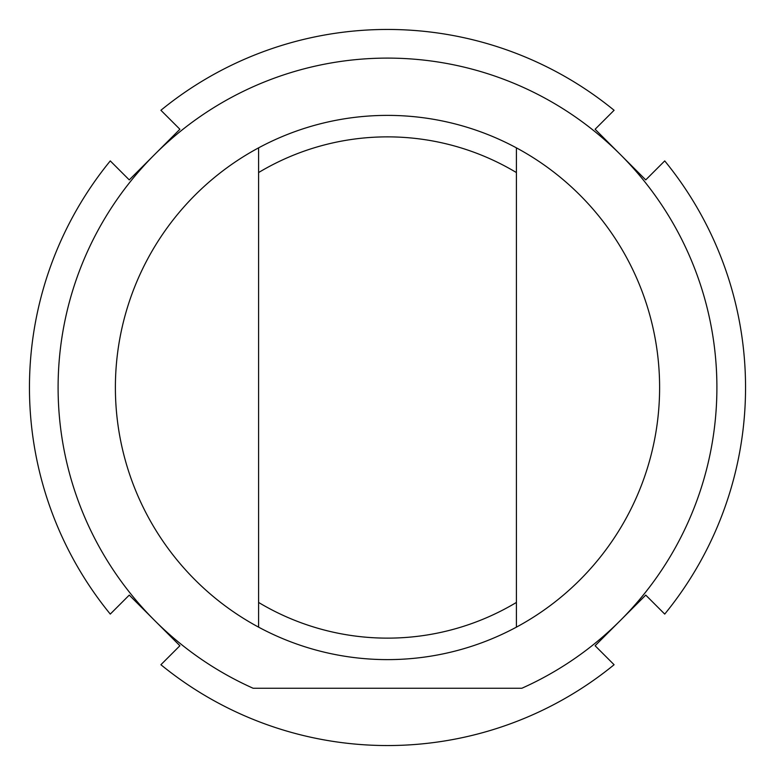 <?xml version="1.0" encoding="UTF-8"?>
<svg xmlns="http://www.w3.org/2000/svg" width="775" height="775" viewBox="0 0 775 775"><rect width="100%" height="100%" fill="white"/><g stroke="black" fill="none" stroke-linecap="round" stroke-linejoin="round"><path stroke-width="1.16" d="M258.598 602.446L258.598 627.149A272.122 272.122 0 0 0 516.402 627.149L516.402 602.446A250.635 250.635 0 0 1 258.598 602.446L258.598 172.554A250.635 250.635 0 0 1 516.402 172.554L516.402 147.851A272.122 272.122 0 0 0 258.598 147.851L258.598 172.554M516.402 602.446L516.402 172.554M253.144 688.258L521.856 688.258A329.404 329.404 0 0 0 646.989 184.595A329.404 329.404 0 0 0 128.011 184.595A329.404 329.404 0 0 0 253.144 688.258M258.598 627.149A272.122 272.122 0 0 1 258.598 147.851M516.402 147.851A272.122 272.122 0 0 1 516.402 627.149M645.74 595.103L664.727 614.091A358.05 358.05 0 0 0 664.727 160.909L645.74 179.897L595.103 129.26L614.091 110.273A358.05 358.05 0 0 0 160.909 110.273L179.897 129.26L129.26 179.897L110.273 160.909A358.05 358.05 0 0 0 110.273 614.091L129.26 595.103L179.897 645.74L160.909 664.727A358.05 358.05 0 0 0 614.091 664.727L595.103 645.74L645.74 595.103"/></g></svg>
